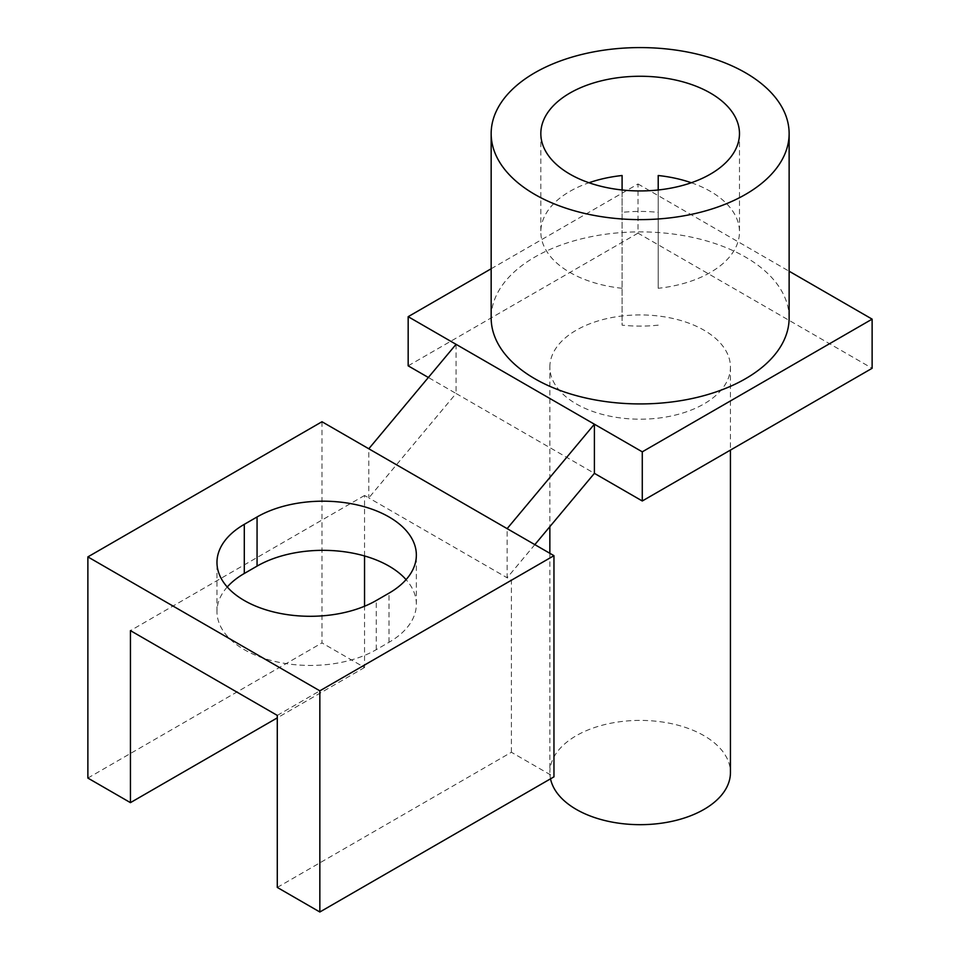 <?xml version="1.0" encoding="UTF-8"?>
<svg xmlns="http://www.w3.org/2000/svg" width="960" height="960" viewBox="0 0 960 960"><rect width="100%" height="100%" fill="white"/><g stroke="black" fill="none" stroke-linecap="round" stroke-linejoin="round"><path stroke-width="0.72" stroke-dasharray="4.8 3.6" d="M456.06 344.328L456.06 393.48L428.352 377.484M491.16 268.764L638.016 183.984L638.016 233.136L872.124 368.292M638.016 183.984L789.132 271.224M789.132 317.916A148.98 86.016 0 0 0 745.5 257.088A148.98 86.016 0 0 0 583.14 238.44A148.98 86.016 0 0 0 491.16 317.916M277.284 887.424L511.392 752.268L553.956 776.844M511.392 752.268L511.392 580.248L507.132 577.788L507.132 528.636M277.284 715.404L511.392 580.248M227.244 587.004A93.3 53.868 0 0 0 216.972 611.58A93.3 53.868 0 0 0 274.572 661.344A93.3 53.868 0 0 0 376.248 649.668L389.016 642.288A93.3 53.868 0 0 0 416.352 604.2A93.3 53.868 0 0 0 406.068 579.624M638.016 233.136L408.168 365.832M364.548 555.96L364.548 495.468L368.796 497.916L456.06 393.48L594.396 473.34M549.852 367.056A90.288 52.128 180 0 1 640.152 314.928A90.288 52.128 180 0 1 730.44 367.056A90.288 52.128 180 0 1 640.152 419.196A90.288 52.128 180 0 1 549.852 367.056L549.852 526.656M534.84 544.632L507.132 577.788L368.796 497.916L368.796 448.776M321.984 421.74L321.984 642.912L364.548 667.488L364.548 606.24M87.876 778.068L321.984 642.912M364.548 495.468L130.44 630.624M364.548 667.488L277.284 717.864M730.44 367.056L730.44 450.084M549.852 553.296L549.852 772.548A90.288 52.128 180 0 1 640.152 720.408A90.288 52.128 180 0 1 730.44 772.548M550.512 778.824A90.288 52.128 180 0 1 549.852 772.548M691.308 182.748A99.324 57.348 180 0 1 710.376 191.352A99.324 57.348 180 0 1 739.476 231.9A99.324 57.348 180 0 1 658.212 288.288L658.212 175.512M658.212 189.984L658.212 288.288M658.212 325.152A99.324 57.348 180 0 1 622.092 325.152L622.092 212.376A99.324 57.348 180 0 1 658.212 212.376M622.092 189.984L622.092 325.152M622.092 175.512L622.092 212.376M622.092 288.288A99.324 57.348 180 0 1 569.916 272.448A99.324 57.348 180 0 1 540.828 231.9A99.324 57.348 180 0 1 588.984 182.748M389.016 642.288L389.016 593.148M376.248 649.668L376.248 600.516M416.352 604.2L416.352 555.06M216.972 611.58L216.972 562.428M739.476 133.596L739.476 231.9M540.828 133.596L540.828 231.9"/><path stroke-width="1.44" d="M319.848 912L553.956 776.844L553.956 555.672L319.848 690.828L319.848 912L277.284 887.424L277.284 715.404L130.44 630.624L130.44 802.644L87.876 778.068L87.876 556.896L319.848 690.828M428.352 377.484L408.168 365.832L408.168 316.68L594.396 424.2L507.132 528.636L553.956 555.672M789.132 271.224L872.124 319.14L872.124 368.292L642.276 500.988L594.396 473.34L534.84 544.632M872.124 319.14L642.276 451.836L594.396 424.2L594.396 473.34M408.168 316.68L491.16 268.764M491.16 133.596L491.16 317.916A148.98 86.016 0 0 0 534.804 378.732A148.98 86.016 0 0 0 697.164 397.38A148.98 86.016 0 0 0 789.132 317.916L789.132 133.596A148.98 86.016 180 0 1 697.164 213.072A148.98 86.016 180 0 1 534.804 194.424A148.98 86.016 180 0 1 491.16 133.596A148.98 86.016 180 0 1 583.14 54.132A148.98 86.016 180 0 1 745.5 72.78A148.98 86.016 180 0 1 789.132 133.596M406.068 579.624A93.3 53.868 0 0 0 257.064 566.112L244.296 573.48A93.3 53.868 0 0 0 227.244 587.004M389.016 593.148A93.3 53.868 0 0 0 416.352 555.06A93.3 53.868 0 0 0 358.752 505.284A93.3 53.868 0 0 0 257.064 516.96L244.296 524.34A93.3 53.868 0 0 0 216.972 562.428A93.3 53.868 0 0 0 274.572 612.192A93.3 53.868 0 0 0 376.248 600.516L389.016 593.148M87.876 556.896L321.984 421.74L368.796 448.776L456.06 344.328M368.796 448.776L507.132 528.636M364.548 606.24L364.548 555.96M277.284 717.864L130.44 802.644M642.276 451.836L642.276 500.988M730.44 450.084L730.44 772.548A90.288 52.128 180 0 1 645.6 824.58A90.288 52.128 180 0 1 550.512 778.824M549.852 526.656L549.852 553.296M658.212 189.984L658.212 175.512A99.324 57.348 180 0 1 691.308 182.748M622.092 189.984L622.092 175.512A99.324 57.348 180 0 0 588.984 182.748M569.916 174.144A99.324 57.348 180 0 1 540.828 133.596A99.324 57.348 180 0 1 602.136 80.628A99.324 57.348 180 0 1 710.376 93.048A99.324 57.348 180 0 1 739.476 133.596A99.324 57.348 180 0 1 678.156 186.576A99.324 57.348 180 0 1 569.916 174.144M257.064 566.112L257.064 516.96M244.296 573.48L244.296 524.34"/></g></svg>
